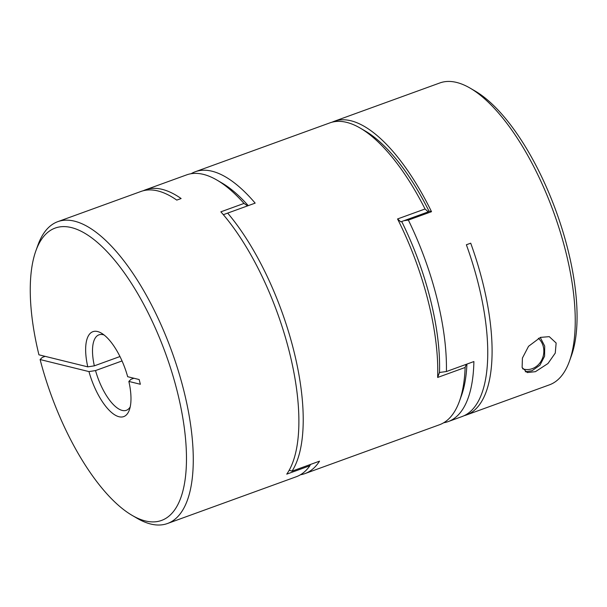 <?xml version="1.0" encoding="UTF-8"?>
<svg xmlns="http://www.w3.org/2000/svg" width="607" height="607" viewBox="0 0 607 607"><rect width="100%" height="100%" fill="white"/><g stroke="black" fill="none" stroke-linecap="round" stroke-linejoin="round"><path stroke-width="0.91" d="M443.679 422.768A160.582 62.832 -110 0 0 448.171 421.599A160.582 62.832 -110 0 0 473.892 361.552L446.403 371.537L439.483 372.47A155.567 60.875 70 0 0 401.69 221.517A155.567 60.875 70 0 1 430.34 299.183A155.567 60.875 70 0 1 439.483 372.47L437.639 377.455A160.582 62.832 -110 0 0 428.216 301.307A160.582 62.832 -110 0 0 397.555 218.96L425.044 208.983A160.582 62.832 -110 0 0 360.201 128.077A160.582 62.832 -110 0 0 329.882 122.872L195.317 171.728A160.582 62.832 70 0 1 255.168 203.125L227.671 213.103A160.582 62.832 70 0 1 293.651 350.163A160.582 62.832 70 0 1 292.035 471.146L319.525 461.168A160.582 62.832 70 0 1 304.919 473.612A160.582 62.832 70 0 1 300.435 474.773M191.129 173.708A160.582 62.832 70 0 1 195.317 171.728M304.919 473.612L439.483 424.756A160.582 62.832 -110 0 0 459.4 401.31A160.582 62.832 -110 0 0 465.137 367.47L437.639 377.455M45.184 356.355L42.24 357.424L40.115 359.549A155.567 60.875 -110 0 0 132.045 515.328A155.567 60.875 -110 0 0 165.536 353.373A155.567 60.875 -110 0 0 35.942 250.63L37.945 245.076A160.582 62.832 70 0 1 57.862 221.631A160.582 62.832 70 0 1 183.686 390.089A160.582 62.832 70 0 1 167.464 523.515L296.239 476.761A160.582 62.832 -110 0 0 309.896 465.736L286.747 474.143A160.582 62.832 -110 0 0 289.311 351.741A160.582 62.832 -110 0 0 220.857 211.828L244.006 203.421A160.582 62.832 -110 0 0 216.949 180.082L222.056 183.064A155.567 60.875 70 0 1 248.24 205.636A155.567 60.875 -110 0 0 219.537 181.668M360.201 128.077L365.3 131.051A155.567 60.875 70 0 1 428.937 211.046L428.292 211.858L400.802 221.843L397.555 218.96M460.372 398.435A155.567 60.875 70 0 0 466.92 364.086A155.567 60.875 70 0 1 461.403 395.749L459.4 401.31M439.248 372.781L440.439 372.341M428.292 211.858L425.044 208.983M465.137 367.47L466.206 364.344M227.671 213.103L223.323 214.711M292.035 471.146L289.198 470.205M119.981 356.529L94.343 365.839A40.145 15.706 -110 0 1 98.964 334.836A40.145 15.706 -110 0 1 104.116 334.996M216.949 180.082A160.582 62.832 -110 0 0 186.637 174.877L145.399 189.847A160.582 62.832 -110 0 0 143.267 190.742M57.862 221.631L141.059 191.425A160.582 62.832 -110 0 1 176.781 200.105L181.121 198.535A160.582 62.832 -110 0 0 145.399 189.847M35.942 250.63A155.567 60.875 -110 0 0 38.931 354.814L87.78 366.863L94.343 365.839M87.78 366.863A45.161 17.671 70 0 1 101.43 333.16A45.161 17.671 70 0 1 127.667 376.704L139.17 379.534L140.354 384.269L128.859 381.431A45.161 17.671 70 0 1 129.337 410.006A45.161 17.671 70 0 1 110.17 411.25A45.161 17.671 70 0 1 88.971 371.598L95.534 370.566A40.145 15.706 -110 0 0 126.362 410.309A40.145 15.706 -110 0 0 130.209 406.88M167.464 523.515A160.582 62.832 70 0 1 137.144 518.31L132.045 515.328M128.859 381.431L130.975 379.307L133.919 378.244M122.045 360.945L95.534 370.566M40.115 359.549L88.971 371.598M309.896 465.736L310.427 464.469M247.595 205.872L244.006 203.421M535.435 371.666L547.962 363.525L555.261 353.084L556.141 343.016L549.274 336.65L540.458 337.386L528.553 346.286L522.415 358.069L522.119 367.508L527.255 372.561L535.435 371.666M446.403 371.537A160.582 62.832 -110 0 0 408.367 220.083L431.516 211.684A160.582 62.832 -110 0 0 350.983 120.785A160.582 62.832 -110 0 0 334.222 121.294L439.855 82.947A160.582 62.832 70 0 1 456.608 82.438A160.582 62.832 70 0 1 470.167 88.152A160.582 62.832 70 0 1 553.713 212.442A160.582 62.832 70 0 1 569.366 361.385A160.582 62.832 70 0 1 549.456 384.83L466.252 415.036A160.582 62.832 -110 0 0 470.713 243.187L466.373 244.765A160.582 62.832 -110 0 1 461.912 416.607L448.171 421.599M464.044 415.719A160.582 62.832 -110 0 0 466.252 415.036M334.222 121.294A160.582 62.832 -110 0 0 332.09 122.182M569.366 361.385L571.369 355.823A155.567 60.875 -110 0 0 556.209 211.54A155.567 60.875 -110 0 0 475.273 91.133L470.167 88.152M431.516 211.684L428.937 211.046M408.367 220.083L403.996 220.682M538.371 338.274A17.565 15.638 -76.1 0 1 543.455 355.012A17.565 15.638 -76.1 0 1 532.256 368.661A17.565 15.638 -76.1 0 1 522.604 368.768M525.283 371.772L531.998 370.748L539.949 365.202L544.593 356.203L544.699 346.081L540.268 337.454"/></g></svg>
